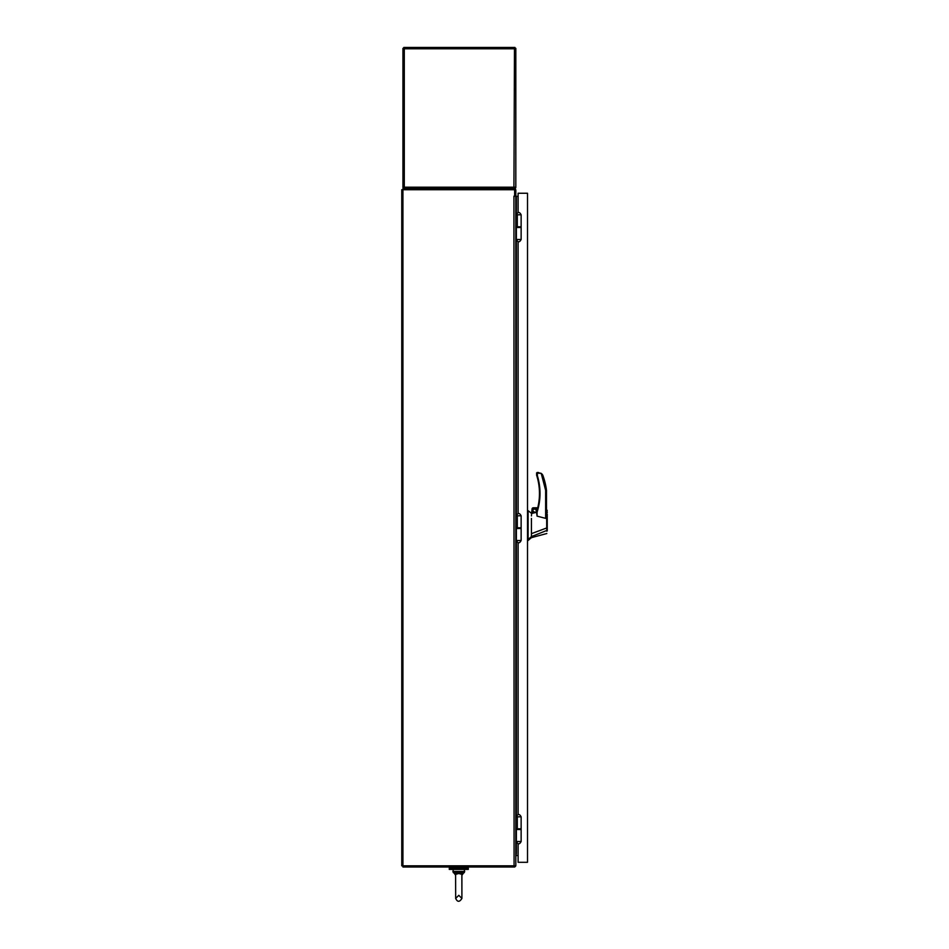 <?xml version="1.0" encoding="UTF-8"?>
<svg xmlns="http://www.w3.org/2000/svg" width="949" height="949" viewBox="0 0 949 949"><rect width="100%" height="100%" fill="white"/><g stroke="black" fill="none" stroke-linecap="round" stroke-linejoin="round"><path stroke-width="1.42" d="M449.268 869.403L449.268 868.181L468.308 868.181L468.308 869.403L449.268 869.403L449.268 868.181M401.759 189.729L401.759 865.82L402.934 865.82L402.934 189.729L401.759 189.729M518.107 196.324L515.817 196.324L515.817 865.82L402.934 865.82L402.934 866.995L514.643 866.995L514.643 865.82M515.722 865.82A1.744 1.744 0 0 1 514.643 866.9M518.107 855.239L515.817 855.808M514.073 196.324L515.817 196.324L515.817 190.286A1.744 1.744 0 0 0 514.073 188.554L402.934 188.554L402.934 189.729L514.643 189.729L514.643 196.052L513.943 196.182L514.073 865.82M515.817 196.052L514.643 196.052A4.698 4.698 0 0 1 514.643 196.324L514.643 196.052A4.698 4.698 0 0 1 514.643 196.324M531.428 518.451L531.428 533.646L546.707 527.964L546.671 511.203C546.505 509.388 546.494 509.388 546.648 511.191M537.514 508.676L532.081 508.676L531.428 515.912M539.388 484.642L536.517 474.749L537.359 475.651C540.989 487.857 540.906 500.04 537.075 512.199L537.075 516.126L545.639 518.368L546.482 515.39M536.517 512.33L532.33 513.302L532.33 508.961M546.707 527.964L547.241 514.073L547.241 527.952M531.428 534.334L531.428 536.6L546.814 530.432L546.731 527.964M531.63 513.433L528.095 510.657L528.095 539.518L531.428 536.6M535.319 512.602L532.603 510.882L534.536 512.78M537.739 507.786L533.219 507.786L537.668 508.071L533.219 507.786L532.081 508.676L537.442 508.961L536.541 512.021A60.368 60.368 0 0 0 536.826 475.817L536.517 474.749L536.826 475.817M532.745 510.882A1.768 1.768 0 0 0 534.501 512.638A1.768 1.768 0 0 0 536.268 510.882A1.768 1.768 0 0 0 534.501 509.115A1.768 1.768 0 0 0 532.745 510.882M546.482 515.426L546.482 490.313L545.639 490.36L541.203 473.337L537.075 472.507L538.534 472.507L536.517 473.077L537.359 475.651L536.517 474.749M545.639 518.368L545.639 490.36L546.482 490.313A69.609 69.609 0 0 0 542.958 475.627L541.203 473.337M545.639 490.36L546.482 490.313M547.241 530.598L547.241 527.774M547.241 527.988L547.241 530.894M546.838 531.215L547.241 530.194M541.855 473.883L542.472 474.642L541.855 473.883M542.674 474.974L542.958 475.627L542.674 474.974M536.517 512.199L537.075 516.126M541.191 473.361L536.517 473.077M546.482 509.838L547.241 510.42M547.241 511.808L547.241 512.555M547.241 518.973L547.241 520.088M537.359 473.361L537.359 475.651M533.219 507.786L532.46 508.071M521.131 214.794L516.375 214.794C517.964 211.734 519.542 211.734 521.131 214.794L521.131 226.764L516.375 226.764L516.375 227.511L521.131 227.511L521.131 239.48L516.375 239.48C517.964 242.541 519.542 242.541 521.131 239.48M521.131 226.764L521.131 227.511M521.131 515.805L516.375 515.805C517.964 512.745 519.542 512.745 521.131 515.805L521.131 527.774L516.375 527.774L516.375 528.522L521.131 528.522L521.131 540.491L516.375 540.491C517.964 543.552 519.542 543.552 521.131 540.491M521.131 527.774L521.131 528.522M521.131 816.816L516.375 816.816C517.964 813.756 519.542 813.756 521.131 816.816L521.131 828.785L516.375 828.785L516.375 829.533L521.131 829.533L521.131 841.502L516.375 841.502C517.964 844.563 519.542 844.563 521.131 841.502M521.131 828.785L521.131 829.533M515.817 828.785L517.3 828.785L517.3 816.84L515.817 816.84M515.817 527.774L517.3 527.774L517.3 515.829L515.817 515.829M515.817 226.764L517.3 226.764L517.3 214.818L515.817 214.818M514.477 187.653L514.477 188.554L515.544 188.021L514.477 188.554L515.544 188.021L514.927 187.202M404.286 187.653L404.286 188.554L403.218 188.021L404.286 187.653L403.835 187.202M402.934 187.202A1.34 1.34 0 0 0 403.218 188.021L404.82 188.554L404.286 187.202L515.817 187.202L515.817 48.34L514.477 48.79L514.927 47.45L403.835 47.45L404.286 48.79L402.934 48.34L402.934 187.202L404.286 187.202L404.286 48.79L514.477 48.79L513.931 188.554M515.817 187.202A1.34 1.34 0 0 1 515.544 188.021M501.713 188.554L514.477 188.554M461.902 875.168L462.673 872.712L462.27 874.551M455.603 875.061L454.915 872.712L455.603 873.388L458.794 872.475L458.794 873.495L461.843 874.326L461.973 873.388L458.794 872.475L462.863 872.131L463.005 871.467L454.571 871.467L454.713 872.131L458.794 872.475L458.794 871.467M454.713 872.131L455.318 874.551M455.603 873.388L455.674 898.442C457.465 902.226 459.553 902.226 461.902 898.442L461.843 874.326M455.745 874.326L458.794 873.495M461.973 873.388L462.863 872.131M518.107 843.78L518.107 862.297L527.514 862.297L527.514 193.252L518.107 193.252L518.107 212.505M518.107 814.527L518.107 542.769M518.107 513.516L518.107 241.758M516.386 196.324L516.386 214.64M516.386 239.623L516.386 515.651M516.386 540.633L516.386 816.662M516.386 841.644L516.386 854.064M463.005 871.467L464.666 871.467L464.203 869.403L453.385 869.403L452.91 871.467L454.571 871.467M461.902 875.298L464.666 871.467L464.191 872.712L462.673 872.712M454.915 872.712L453.385 872.712L452.91 871.467L455.674 875.298M465.84 868.181L465.84 866.995M451.736 868.181L451.736 866.995M546.814 533.528L531.428 537.656L527.514 540.467M546.541 509.827L547.241 510.372M531.428 537.656L528.095 540.467M516.375 227.511L516.375 239.48M516.375 528.522L516.375 540.491M516.375 829.533L516.375 841.502M461.902 874.67L461.902 896.983M458.794 895.322L455.674 898.442C457.465 902.226 459.553 902.226 461.902 898.442L458.794 895.322M455.674 896.983L455.674 898.442"/></g></svg>
